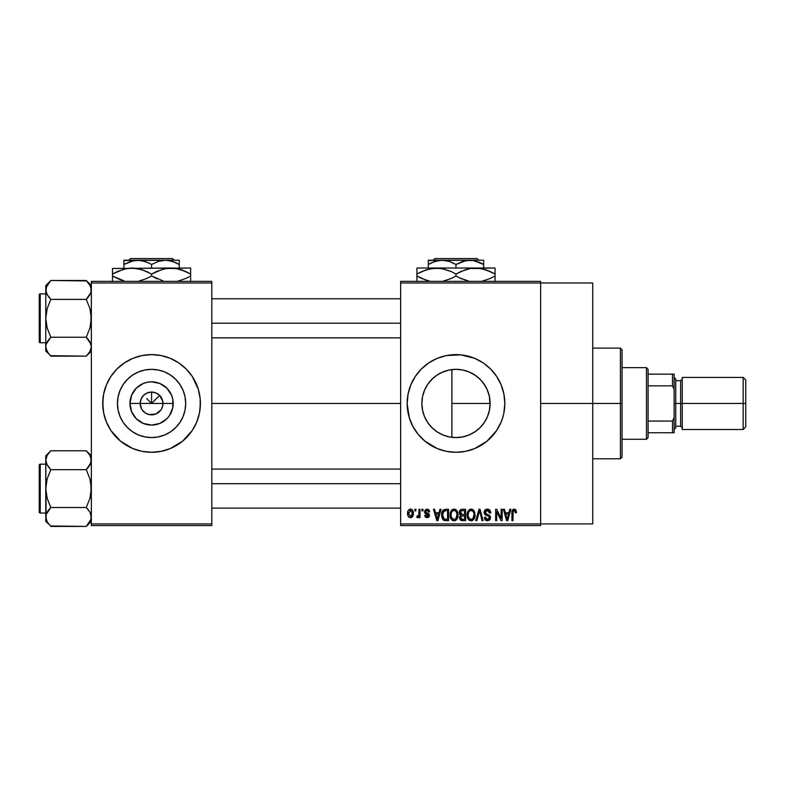 <?xml version="1.0" encoding="UTF-8"?>
<svg xmlns="http://www.w3.org/2000/svg" width="785" height="785" viewBox="0 0 785 785"><rect width="100%" height="100%" fill="white"/><g stroke="black" fill="none" stroke-linecap="round" stroke-linejoin="round"><path stroke-width="1.18" d="M141.594 408.956L140.181 403.451A11.392 11.392 0 0 0 151.574 414.853A11.392 11.392 0 0 0 162.966 403.451L173.191 403.451A21.617 21.617 0 0 1 151.574 425.077A21.617 21.617 0 0 1 129.957 403.451L162.966 403.451A11.392 11.392 0 0 1 151.574 414.853A11.392 11.392 0 0 1 140.181 403.451L141.045 399.094L143.518 395.395L147.217 392.932L151.574 392.058L151.574 403.451L159.63 395.395L162.75 401.233L162.75 405.678L161.553 408.956M146.177 413.489L149.964 414.735M150.632 414.814L155.93 413.98L149.346 414.627L145.245 412.93L142.095 409.79L143.518 411.517M144.332 412.253L145.245 412.93M185.692 403.451A34.118 34.118 0 0 1 151.574 437.579A34.118 34.118 0 0 1 117.456 403.451L118.113 396.798L120.046 390.4L123.206 384.503L127.445 379.332L132.616 375.083L138.513 371.933L144.921 369.99L151.574 369.333L158.227 369.99L164.634 371.933L170.531 375.083L175.703 379.332L179.942 384.503L183.101 390.4L185.034 396.798L185.692 403.451L185.034 410.113L183.101 416.511L179.942 422.409L175.703 427.58L170.531 431.828L164.634 434.978L158.227 436.921L151.574 437.579L144.921 436.921L138.513 434.978L132.616 431.828L127.445 427.58L123.206 422.409L120.046 416.511L118.113 410.113L117.456 403.451A34.118 34.118 0 0 1 151.574 369.333A34.118 34.118 0 0 1 185.692 403.451M102.737 403.5A48.837 48.837 0 0 0 103.669 412.969L106.456 422.144L110.97 430.592L120.596 441.209L132.881 448.578L142.046 451.355L151.574 452.288L161.102 451.355L170.267 448.578L182.552 441.209L192.178 430.592L196.692 422.144L199.469 412.979A48.837 48.837 0 0 0 200.411 403.5M103.679 412.998A48.837 48.837 0 0 0 137.336 450.168M137.454 450.207A48.837 48.837 0 0 0 142.016 451.346M142.075 451.355A48.837 48.837 0 0 0 161.072 451.355M161.131 451.346A48.837 48.837 0 0 0 165.694 450.207M165.812 450.168A48.837 48.837 0 0 0 199.469 412.998M199.469 412.979L200.411 403.451A48.837 48.837 0 0 1 151.574 452.288A48.837 48.837 0 0 1 102.737 403.451L103.679 412.979M487.289 417.031L489.34 410.653L490.105 403.451A34.118 34.118 0 0 1 455.987 437.579A34.118 34.118 0 0 1 421.869 403.451L422.516 410.064M484.1 422.791L484.639 421.987M474.483 432.123L469.656 434.723L475.847 431.2L479.949 427.746M457.606 437.539L462.591 436.931M462.718 436.902L464.524 436.489M438.491 432.751L442.907 434.968M443.005 435.008L444.241 435.489M428.581 423.782L432.613 428.316L437.422 432.084L431.858 427.58L427.619 422.409L424.459 416.511L422.526 410.113L421.869 403.451L422.487 396.965M422.487 409.927L424.41 416.384M424.528 416.658L425.244 418.258M407.15 403.48A48.837 48.837 0 0 0 441.759 450.178M441.857 450.207A48.837 48.837 0 0 0 465.485 451.355L474.68 448.578L486.965 441.209L496.591 430.592L501.105 422.144A48.837 48.837 0 0 0 502.714 417.659M465.544 451.346A48.837 48.837 0 0 0 470.107 450.207M470.225 450.168A48.837 48.837 0 0 0 501.095 422.163M501.105 422.144L502.724 417.63A48.837 48.837 0 0 0 503.882 413.018M502.724 417.63L503.882 412.979A48.837 48.837 0 0 0 504.824 403.451A48.837 48.837 0 0 1 455.987 452.288A48.837 48.837 0 0 1 407.15 403.451L409.25 417.63L412.92 426.481L418.238 434.439L425.009 441.209L437.294 448.578L446.459 451.355L455.987 452.288L465.515 451.355M540.639 403.451L592.734 403.451L592.734 282.992L592.734 403.451L540.639 403.451M211.803 403.451L400.635 403.451L211.803 403.451M161.053 409.79L155.93 413.98M162.966 403.451L151.574 403.451L146.697 398.584L151.574 403.451L151.574 392.058L155.93 392.932L159.63 395.395L156.45 398.584L151.574 403.451L140.181 403.451A11.392 11.392 0 0 1 151.574 392.058A11.392 11.392 0 0 1 162.966 403.451A11.392 11.392 0 0 0 151.574 392.058A11.392 11.392 0 0 0 140.181 403.451L129.957 403.451L131.605 395.179L136.286 388.173L143.302 383.482L147.354 382.256L151.574 381.834L159.846 383.482L166.862 388.173L171.542 395.179L172.779 399.241L172.779 407.67L169.55 415.461L166.862 418.739L159.846 423.429L151.574 425.077L143.302 423.429L136.286 418.739L131.605 411.733L129.957 403.451A21.617 21.617 0 0 1 151.574 381.834A21.617 21.617 0 0 1 173.191 403.451L162.966 403.451M422.438 409.701L421.869 403.451L422.526 396.798L424.459 390.4L427.619 384.503L431.858 379.332L437.029 375.083L442.926 371.933L449.334 369.99L455.987 369.333L462.748 370.01L468.625 371.766M424.312 416.138L422.762 411.232M430.494 426.137L428.875 424.165M427.236 421.839L426.863 421.231M435.979 431.093L433.31 428.953M431.171 426.873L430.504 426.147M441.582 434.39L440.071 433.634M490.066 401.841L490.105 403.451L451.885 403.451L451.885 437.333L450.423 437.117M447.862 436.597L445.792 436.018M453.887 437.51L451.895 437.333M460.883 437.225L459.205 437.422M468.606 435.155L466.261 435.989M479.743 427.953L475.239 431.632M481.176 426.471L480.43 427.256M483.442 423.714L481.185 426.461M487.073 417.522L485.424 420.711M489.398 410.378L488.741 413.018M462.64 369.99L469.047 371.933L474.945 375.083L480.116 379.332L484.355 384.503L487.514 390.4L489.447 396.798L490.056 405.325M400.635 281.364L540.639 281.364L400.635 281.364L400.635 282.992L540.639 282.992L540.639 523.919L400.635 523.919L400.635 281.364M540.639 282.992L400.635 282.992L400.635 525.548L400.635 523.919L540.639 523.919L540.639 525.548L400.635 525.548L540.639 525.548L540.639 281.364L540.639 282.992L592.734 282.992M414.843 509.269L414.843 510.898L415.883 510.898L415.883 509.269L414.843 509.269L415.883 509.269L414.843 509.269L414.843 510.898L415.883 510.898L415.883 509.269L415.883 510.898L414.843 510.898L414.843 509.269M421.947 509.269L421.947 510.898L422.987 510.898L422.987 509.269L421.947 509.269L422.987 509.269L421.947 509.269L421.947 510.898L422.987 510.898L422.987 509.269L422.987 510.898L421.947 510.898L421.947 509.269M439.953 509.269L439.06 512.674L435.479 512.674L434.576 509.269L433.497 509.269L436.803 520.661L437.893 520.661L441.042 509.269L439.953 509.269L441.042 509.269L439.953 509.269L439.06 512.674L435.479 512.674L434.576 509.269L433.497 509.269L436.803 520.661L437.893 520.661L441.042 509.269L437.893 520.661L436.803 520.661L433.497 509.269L434.576 509.269M457.037 510.907L454.064 509.122L451.1 510.858L450.07 514.95C449.893 518.11 451.218 520.062 454.054 520.808C456.948 520.043 458.283 518.051 458.057 514.813L456.487 510.181L453.171 509.23L451.65 510.152L450.482 512.144L450.247 516.913L451.208 519.248L452.631 520.484L454.554 520.779L456.34 519.905L458.018 515.823L457.213 511.202M474.052 510.907L471.078 509.122L468.115 510.858L467.085 514.95C466.908 518.11 468.233 520.062 471.078 520.808C473.973 520.043 475.308 518.051 475.082 514.813L473.502 510.181L470.195 509.23L467.497 512.144L467.271 516.913L468.233 519.248L469.646 520.484L471.579 520.779L473.355 519.905L475.043 515.823L474.228 511.202M487.338 509.122L484.983 510.044L484.109 512.428L484.993 514.675L489.271 516.746L489.31 518.394L487.868 519.454L486.229 519.111L485.434 517.256L484.404 517.403L485.209 519.817L487.524 520.808L489.693 519.915L490.429 517.119L489.29 515.225L485.621 513.655L485.287 511.614L486.072 510.711L487.75 510.495L489.055 511.231L489.732 513.115L490.762 512.968L489.889 510.26L487.338 509.122C485.297 509.259 484.217 510.358 484.109 512.428L485.679 515.137L489.104 516.491L489.438 517.649L487.485 519.484L485.434 517.256L484.404 517.403C484.473 519.484 485.513 520.612 487.524 520.808L490.468 517.688L485.14 512.399L487.24 510.456L489.732 513.115L490.762 512.968C490.723 510.642 489.575 509.367 487.338 509.122M509.808 509.269L508.906 512.674L505.324 512.674L504.431 509.269L503.342 509.269L506.649 520.661L507.738 520.661L510.888 509.269L509.808 509.269L510.888 509.269L509.808 509.269L508.906 512.674L505.324 512.674L504.431 509.269L503.342 509.269L506.649 520.661L507.738 520.661L510.888 509.269L507.738 520.661L506.649 520.661L503.342 509.269L504.431 509.269M503.882 412.979L504.824 403.451L503.882 393.933L501.105 384.768L496.591 376.319L490.517 368.921L483.118 362.847L474.68 358.333L460.775 354.859L446.459 355.556L437.294 358.333L428.855 362.847L421.457 368.921L415.383 376.319L410.869 384.768L408.092 393.933L407.15 403.451A48.837 48.837 0 0 1 455.987 354.624A48.837 48.837 0 0 1 504.824 403.451A48.837 48.837 0 0 0 504.588 398.682M515.902 509.926L513.959 509.141L512.291 510.436L511.928 520.661L512.958 520.661L513.174 511.133L514.764 510.593L515.48 512.821L516.51 512.674L515.902 509.926L514.273 509.122C512.458 509.583 511.673 510.849 511.928 512.929L511.928 520.661L512.958 520.661L513.115 511.31L514.224 510.456L515.48 512.821L516.51 512.674L515.902 509.926L514.273 509.122M501.124 509.269L501.124 518.385L496.758 509.269L495.649 509.269L495.649 520.661L496.689 520.661L496.689 511.526L501.056 520.661L502.164 520.661L502.164 509.269L501.124 509.269L502.164 509.269L501.124 509.269L501.124 518.385L496.758 509.269L495.649 509.269L495.649 520.661L496.689 520.661L496.689 511.526L501.056 520.661L502.164 520.661L502.164 509.269L502.164 520.661L501.056 520.661M479.027 509.269L475.769 520.661L476.858 520.661L479.596 510.603L482.029 520.661L483.109 520.661L480.037 509.269L479.027 509.269L480.037 509.269L479.027 509.269L475.769 520.661L476.858 520.661L479.596 510.603L482.029 520.661L483.109 520.661L480.037 509.269L483.109 520.661L482.029 520.661L479.596 510.603L476.858 520.661L475.769 520.661L479.027 509.269M462.394 509.269L460.501 509.71L459.421 511.31L459.549 514.234L460.658 515.411L459.686 516.785L459.725 518.924L461.256 520.514L465.603 520.661L465.603 509.269L462.394 509.269C460.314 509.357 459.264 510.476 459.245 512.615L460.658 515.411L459.539 517.796L462.385 520.661L465.603 520.661L465.603 509.269L465.603 520.661L462.385 520.661M442.426 511.104L445.556 509.269L443.25 509.995L441.975 512.242L441.729 516.599L442.809 519.513L444.447 520.563L448.588 520.661L448.588 509.269L445.556 509.269C442.671 509.867 441.356 511.791 441.631 515.029L444.045 520.455L448.588 520.661L448.588 509.269L448.588 520.661M427.118 509.122L425.264 509.887L424.616 512.036L425.303 513.645L428.384 515.127L427.364 516.51L426.167 516.157L425.794 515.186L424.763 515.333L425.441 517.06L427.158 517.707L428.865 517.06L429.454 514.852L428.728 513.596L425.912 512.34L425.745 511.064L427.364 510.329L428.61 511.928L429.65 511.781L429.316 510.515L427.118 509.122L424.616 511.8L428.463 515.51L427.128 516.52L425.794 515.186L424.763 515.333L427.158 517.707L429.493 515.343L425.647 511.594L427.05 510.299L428.61 511.928L429.65 511.781L427.374 509.131M418.994 509.269L418.798 515.254L418.12 516.157L417.07 516.079L416.766 517.256L418.003 517.658L418.994 516.236L418.994 517.551L420.024 517.551L420.024 509.269L418.994 509.269L420.024 509.269L418.994 509.269L418.798 515.254L417.07 516.079L416.766 517.256L417.757 517.707L418.994 516.236L418.994 517.551L420.024 517.551L420.024 509.269L420.024 517.551L418.994 517.551M410.476 509.122L408.141 510.633L407.592 513.498L408.377 516.559L410.476 517.707L412.802 516.226L413.371 513.41L412.802 510.603L410.476 509.122C408.357 509.661 407.395 511.123 407.592 513.498C407.444 515.794 408.406 517.197 410.476 517.707C412.586 517.178 413.548 515.745 413.371 513.41C413.538 511.084 412.576 509.651 410.476 509.122M488.721 393.834L489.398 396.513M484.63 384.925L487.289 389.88M485.415 386.191L481.185 380.45L484.109 384.13M475.239 375.289L479.733 378.959M480.44 379.655L481.176 380.44M469.244 372.012L474.483 374.779M457.576 369.372L462.748 370.01M450.423 369.794L453.907 369.401M449.226 370.01L447.852 370.324M438.501 374.151L441.612 372.512M444.222 371.423L445.743 370.912M434.968 376.584L435.999 375.809M428.875 382.737L431.191 380.018M433.32 377.948L428.6 383.109M425.264 388.614L427.256 385.052M422.742 395.758L424.312 390.763M91.345 525.548L211.803 525.548L211.803 523.919L91.345 523.919L91.345 282.992L211.803 282.992L211.803 523.919L211.803 281.364L91.345 281.364L211.803 281.364L211.803 282.992L91.345 282.992L91.345 281.364L91.345 523.919L211.803 523.919L211.803 525.548L91.345 525.548L91.345 523.919L91.345 525.548M200.175 408.239L200.175 398.672L198.311 389.281L192.178 376.319L186.104 368.921L178.705 362.847L170.267 358.333L161.102 355.556L151.574 354.624L142.046 355.556L132.881 358.333L124.442 362.847L117.043 368.921L110.97 376.319L106.456 384.768L103.679 393.933L102.737 403.451A48.837 48.837 0 0 1 151.574 354.624A48.837 48.837 0 0 1 200.411 403.451L200.175 398.672M592.734 523.919L592.734 403.451L592.734 523.919L540.639 523.919M504.588 398.652A48.837 48.837 0 0 0 503.891 393.962M503.882 393.893A48.837 48.837 0 0 0 502.734 389.311M502.714 389.252A48.837 48.837 0 0 0 501.115 384.787M501.095 384.748A48.837 48.837 0 0 0 470.225 356.743M470.107 356.704A48.837 48.837 0 0 0 465.544 355.566M465.485 355.556A48.837 48.837 0 0 0 441.857 356.704M441.759 356.733A48.837 48.837 0 0 0 407.15 403.451M412.92 380.431L410.741 385.082M409.25 417.63L409.495 418.395M410.869 422.144L412.92 426.481M422.448 397.171L421.869 403.451A34.118 34.118 0 0 1 455.987 369.333A34.118 34.118 0 0 1 490.105 403.451L489.447 410.113L487.514 416.511L484.355 422.409L480.116 427.58L474.945 431.828L469.047 434.978L462.64 436.921L455.987 437.579L449.334 436.921L442.926 434.978L437.029 431.828M426.893 385.641L424.41 390.528M434.959 376.584L437.068 375.063M445.762 370.903L440.1 373.258M451.885 369.578L451.885 403.451L451.885 369.578L449.452 369.971M479.949 379.165L475.867 375.721L469.626 372.178M451.885 437.333L451.885 403.451L490.105 403.451L489.33 396.229L487.063 389.38M200.411 403.411A48.837 48.837 0 0 0 165.812 356.743M165.694 356.704A48.837 48.837 0 0 0 161.131 355.566M161.072 355.556A48.837 48.837 0 0 0 142.075 355.556M142.016 355.566A48.837 48.837 0 0 0 137.454 356.704M137.336 356.743A48.837 48.837 0 0 0 102.737 403.411M198.311 389.281L196.692 384.768M102.972 398.672L102.972 408.239M104.837 417.63L106.456 422.144M170.531 375.083L164.634 371.933M123.206 384.503L120.046 390.4M132.616 431.828L138.513 434.978M179.942 422.409L183.101 416.511M142.095 397.122L141.594 397.956M143.518 395.395L142.752 396.239M146.069 393.481L145.245 393.982M157.903 393.982L157.078 393.481M159.63 395.395L158.796 394.639M161.553 397.956L161.053 397.122M516.51 512.674L515.46 512.448M515.392 511.81L515.137 510.996M514.224 510.456L513.115 511.31L512.958 512.841L513.115 511.31L514.224 510.456M513.262 510.976L513.066 511.496M512.958 520.661L511.928 520.661L511.928 512.929M511.948 512.291L511.997 511.663L511.938 512.291M512.105 511.035L512.291 510.427M513.076 509.445L513.959 509.141M506.963 518.807L505.677 514.008L508.562 514.008L507.12 519.474L506.531 517.138L507.041 519.14M506.688 517.717L505.677 514.008L508.562 514.008L507.12 519.474M496.689 520.661L495.649 520.661L495.649 509.269L496.758 509.269M488.054 509.18L488.751 509.386M489.811 510.152L490.203 510.692M490.556 511.535L490.694 512.154M490.762 512.968L489.732 513.115L489.546 512.114M487.495 510.466L486.837 510.476M486.239 510.633L485.346 513.292M489.3 515.225L489.958 515.892M490.056 516.039L490.291 516.559M490.311 516.618L490.429 517.119M490.429 518.296L490.046 519.434M490.282 518.914L489.693 519.915M486.258 520.583L485.689 520.269M484.6 518.689L484.453 518.051M484.423 517.727L485.483 517.688M486.69 519.356L487.279 519.474M487.083 519.454L487.868 519.454M488.299 519.356L488.888 519.013M489.173 518.659L489.408 518.031L489.173 518.659M489.418 517.914L488.761 516.206M489.438 517.649L489.104 516.491L489.438 517.649L489.104 516.491L487.475 515.725L488.26 515.981M485.277 514.901L484.188 513.243M484.129 512.841L484.119 512.095M484.59 510.564L484.973 510.054M485.002 510.024L485.984 509.357M486.052 509.328L486.69 509.171M474.493 511.732L474.837 512.742M475.082 514.813L475.062 515.323M475.043 515.814L474.915 516.775M474.719 517.629L474.533 518.159M472.962 520.219L472.442 520.524M472.07 520.661L471.579 520.779M469.646 520.484L468.88 519.974M467.085 514.95L467.095 515.451M467.095 514.42L467.301 512.85M469.361 509.593L470.617 509.151M472.413 509.386L471.078 509.122M472.805 509.602L473.492 510.181M467.575 518.002L467.929 518.767M470.431 519.395L468.566 517.56L468.125 514.989C467.929 512.556 468.92 511.045 471.088 510.456C473.198 511.006 474.179 512.458 474.042 514.793L472.825 518.767L474.042 514.793C474.277 517.305 473.286 518.865 471.069 519.484L468.566 517.56L470.235 519.327M469.989 510.701L470.902 510.456M472.874 511.231L471.088 510.456L473.002 511.369M472.531 519.022L471.265 519.474M468.125 514.989L468.223 516.304L468.125 514.989M468.468 512.585L468.135 514.607L468.704 512.046M474.042 514.793L474.012 514.067L474.042 514.793M460.648 520.21L459.971 519.444M459.725 518.914L459.588 518.365M460.658 515.411L459.254 512.281M459.284 511.948L459.411 511.329M459.313 513.439L459.549 514.234M460.324 512.046L461.305 510.741L460.304 513.037L461.305 510.741L464.573 510.603L464.573 514.597L462.522 514.597L460.324 512.036M462.345 519.327L460.579 517.609L461.541 516.039L464.573 515.931L464.573 519.327L462.306 519.317M461.541 516.039L462.63 515.931L461.541 516.039L460.609 518.021L460.923 516.442M460.883 514.175L461.659 514.528L460.304 513.037M462.63 515.931L464.573 515.931L464.573 519.327L462.767 519.327M457.469 511.732L457.822 512.742M458.057 514.813L458.048 515.323M458.018 515.833L457.9 516.775M457.704 517.629L457.518 518.159M455.948 520.219L455.418 520.524M455.055 520.661L454.554 520.779M452.621 520.484L451.866 519.974M450.07 514.95L450.08 515.451M450.08 514.42L450.286 512.85M452.346 509.593L453.602 509.151M455.388 509.386L454.064 509.122M455.791 509.602L456.477 510.181M451.934 518.306L454.054 519.484L451.542 517.56L451.1 514.989C450.914 512.556 451.905 511.045 454.073 510.456C456.183 511.006 457.164 512.458 457.027 514.793L455.8 518.767L457.027 514.793C457.262 517.305 456.271 518.865 454.054 519.484L451.944 518.306M452.974 510.701L453.877 510.456M455.849 511.231L454.25 510.456L455.987 511.369L456.998 514.067M454.819 519.366L454.24 519.474M451.1 514.989L451.395 512.742L451.1 514.989M451.444 512.585L451.679 512.046M456.693 512.605L455.987 511.369M445.684 520.661L444.045 520.455L445.684 520.661M443.348 520.062L441.896 517.482M441.729 516.599L441.651 515.823M441.661 514.136L441.975 512.242M442.141 511.761L442.367 511.212M442.936 517.315L442.74 516.334M443.741 511.192L442.671 515.048L443.083 512.262L445.684 510.603L447.548 510.603L447.548 519.327L444.241 519.101L442.671 515.048L442.936 512.733M443.083 512.262L443.917 511.035M445.075 510.633L447.548 510.603L447.548 519.327L445.723 519.327M442.691 514.342L442.72 516.187M443.456 511.516L444.163 510.888M436.843 517.717L435.822 514.008L438.707 514.008L437.265 519.474L435.822 514.008L438.707 514.008L437.068 518.6M437.471 518.394L437.363 518.934M428.394 509.426L428.934 509.897M429.65 511.781L428.61 511.928L428.473 511.31M427.354 510.329L426.265 510.476M425.745 511.064L425.97 512.389M425.647 511.594L426.932 512.801L425.912 512.34M428.306 513.341L429.454 514.852M429.346 516.275L428.865 517.06M425.146 516.687L424.813 515.647M424.763 515.333L425.833 515.451M425.794 515.186L427.589 516.481M427.128 516.52L428.463 515.51L426.942 514.352M428.433 515.745L428.208 514.891M425.215 513.567L424.734 512.742M424.646 511.29L424.754 510.79M418.699 515.549L417.07 516.079L417.816 516.226L417.07 516.079L416.766 517.256L417.757 517.707L416.766 517.256L417.757 517.707L418.994 516.236L418.69 516.942M418.798 515.254L418.994 513.567L418.798 515.254M418.101 516.167L418.729 515.47M410.849 509.141L411.526 509.347M413.087 511.28L413.253 511.977M413.361 513.047L413.361 513.773M412.753 516.314L411.85 517.295M411.379 517.541L410.859 517.678M409.407 517.462L408.377 516.559M408.18 516.255L407.935 515.716M408.259 510.427L407.984 510.986M409.328 509.396L410.104 509.141M408.602 516.834L409.132 517.305M409.966 510.397L410.457 510.299L409.966 510.397M412.331 513.419L410.634 516.51L408.651 513.92L410.457 510.299L412.311 512.909L411.752 515.804L412.331 513.419M408.7 514.42L408.651 513.92M408.651 512.919L408.7 512.419M412.253 512.36L412.076 511.634M411.997 511.437L412.311 512.909M507.591 517.315L507.453 517.855M473.424 511.967L474.012 514.067M462.375 510.603L464.573 510.603L464.573 514.597L462.522 514.597M445.34 519.327L444.418 519.179M437.745 517.315L437.598 517.855M620.405 403.451L620.405 458.803L620.405 403.451L592.734 403.451L620.405 403.451L620.405 348.108L620.405 403.451L622.034 403.451L620.405 403.451M622.034 457.174L622.034 403.451L622.034 457.174L620.405 458.803L592.734 458.803M622.034 349.737L622.034 403.451L622.034 349.737L620.405 348.108L592.734 348.108M86.723 280.942L50.829 280.49L45.765 285.554L50.829 280.49L86.272 280.49L89.912 285.053L91.345 289.94L90.972 292.432L86.272 299.399L50.829 299.399L86.272 299.399L89.912 294.826L86.272 299.399L89.932 308.593L90.972 313.401L90.972 323.263L89.922 328.061L86.272 337.236L89.912 341.809L91.345 346.695L89.932 351.552L86.272 356.145L88.312 353.898L86.272 356.145L50.829 356.145L47.188 351.582L45.765 346.695L46.129 344.242L50.829 337.236L47.178 328.042L45.765 318.317L47.178 308.574L50.829 299.399L47.188 294.826L45.765 289.94L46.129 292.393L46.129 287.496L50.829 280.49L47.178 285.073M50.377 355.693L86.272 356.145L91.345 351.081L86.272 356.145L89.922 351.562M40.231 342.731A0.981 0.981 0 0 1 39.25 341.76L39.25 294.875A0.981 0.981 0 0 1 40.231 293.904L45.765 293.904L40.231 293.904L40.231 342.731L45.765 342.731L40.231 342.731L40.231 293.904A0.981 0.981 0 0 0 39.25 294.875L39.25 341.76A0.981 0.981 0 0 0 40.231 342.731M91.345 290.077L90.972 287.457L90.981 292.393L88.312 297.142M46.58 293.639L45.765 289.94L45.765 351.081L45.765 346.695L46.129 349.158L48.827 353.937M86.272 299.399L88.312 297.152L86.272 299.399L89.932 308.593L91.345 318.317L89.922 328.061L86.272 337.236L50.829 337.236L86.272 337.236L90.972 344.203L91.345 346.695L90.972 344.222L91.345 346.695L89.932 351.552M50.829 337.236L47.178 341.818L50.829 337.236L47.178 328.042L45.765 318.317L45.765 346.695L46.129 344.222L48.788 339.493M46.138 344.203L46.649 342.859M47.169 285.083L45.765 289.94L45.765 285.554L45.765 318.317L47.178 308.574L50.829 299.399L46.668 293.825M48.788 353.888L45.765 351.081L45.765 346.558M91.345 285.554L86.272 280.49L90.501 286.221M91.345 289.94L90.972 287.477M90.972 292.432L90.461 293.776M211.803 323.214L400.635 323.214L211.803 323.214M400.635 483.697L211.803 483.697L400.635 483.697M646.447 367.645L648.076 369.274L648.076 374.151L648.076 369.274L646.447 367.645L622.034 367.645L646.447 367.645L646.447 439.266L622.034 439.266L646.447 439.266L646.447 367.645M648.076 437.637L646.447 439.266L648.076 437.637L648.076 432.761L648.076 437.637M648.076 385.847L648.076 421.064L648.076 374.151L648.076 385.847L672.5 385.847L674.119 389.262L674.119 417.649L672.5 421.064L648.076 421.064L648.076 432.761L648.076 421.064L672.5 421.064L672.5 432.761L674.119 432.761L674.119 417.649L674.119 432.761L672.5 432.761L672.5 421.064L674.119 417.649L674.119 374.151L648.076 374.151L672.5 374.151L672.5 385.847L672.5 374.151L674.119 374.151L674.119 389.262L672.5 385.847L648.076 385.847M648.076 432.761L672.5 432.761L648.076 432.761M743.15 403.451L745.75 403.451L745.75 380.018L745.75 403.451L743.15 403.451L743.15 377.408L743.15 403.451L682.263 403.451L743.15 403.451L743.15 429.503L743.15 403.451M682.263 379.037L680.634 380.666L680.634 426.245L680.634 403.451L674.119 403.451L675.748 403.451L675.748 379.037L675.748 403.451L682.263 403.451L682.263 429.503L682.263 377.408L682.263 403.451L680.634 403.451L680.634 380.666L675.748 380.666M745.75 426.893L745.75 403.451L745.75 426.893L743.15 429.503L682.263 429.503M675.748 427.874L675.748 403.451L675.748 427.874L674.119 429.503M39.25 295.327L39.25 297.152M39.25 339.483L39.25 341.308M46.6 350.414L46.138 349.178M86.272 337.236L88.312 339.483M90.501 342.966L90.972 344.203M50.829 299.399L48.788 297.152M46.6 293.668L46.138 292.432M90.501 520.69L86.272 526.421L90.981 519.415L90.972 514.499L91.345 516.972L90.461 520.789M50.377 525.97L86.272 526.421L91.345 521.358L86.272 526.421L50.829 526.421L47.188 521.858L45.765 516.972L46.129 514.518L50.829 507.512L47.178 498.318L45.765 488.594L47.178 478.85L50.829 469.675L47.188 465.103L45.765 460.216L46.129 462.689L45.765 460.216L47.169 455.359L50.829 450.767L47.178 455.349L50.829 450.767L86.272 450.767L50.829 450.767L45.765 455.83L50.829 450.767L47.178 455.349M46.649 456.389L47.169 455.359M40.231 513.007A0.981 0.981 0 0 1 39.25 512.036L39.25 465.152A0.981 0.981 0 0 1 40.231 464.18L45.765 464.18L40.231 464.18L40.231 513.007L45.765 513.007L40.231 513.007L40.231 464.18A0.981 0.981 0 0 0 39.25 465.152L39.25 512.036A0.981 0.981 0 0 0 40.231 513.007M86.762 451.267L89.912 455.329L91.345 460.216L90.981 457.773L90.981 462.669L86.272 469.675L88.312 467.428L86.272 469.675L50.829 469.675L86.272 469.675L89.932 478.87L91.345 488.594L89.922 498.338L86.272 507.512L50.829 507.512L86.272 507.512L89.912 512.085L91.345 516.972L90.52 513.272M46.6 456.497L45.765 460.216L46.129 519.434M46.58 463.915L45.765 460.216L45.765 516.972L46.129 514.518L48.788 509.769L47.178 512.095M90.972 462.708L90.461 464.053M50.829 507.512L48.788 509.769L50.829 507.512L48.788 509.759L50.829 507.512L47.178 498.318L45.765 488.594L47.178 478.85L50.829 469.675L46.668 464.102M46.138 514.479L46.649 513.135M86.272 526.421L88.312 524.174L86.272 526.421M45.765 455.83L45.765 460.216L45.765 455.83M45.765 516.834L45.765 521.358L48.827 524.213M47.178 521.839L46.138 519.454M48.788 524.164L47.188 521.858M48.66 467.261L50.829 469.675M48.788 509.759L47.188 512.085M91.345 460.353L89.932 465.073L86.272 469.675L89.932 478.87L90.972 483.678L90.972 493.539L89.922 498.338L86.272 507.512L89.912 512.085M91.345 455.83L86.272 450.767L89.912 455.329L91.345 460.216M88.312 467.428L86.272 469.675M88.44 509.926L86.272 507.512M90.442 513.086L89.932 512.114M39.25 465.603L39.25 467.428M39.25 509.759L39.25 511.584M90.501 513.243L90.972 514.479M46.6 463.945L46.138 462.708M90.501 456.497L90.972 457.733M434.89 258.579L477.084 258.579L434.89 258.579L433.251 260.198L434.89 258.579M478.722 260.198L477.084 258.579L478.722 260.198M431.878 262.641L438.511 260.522L442.151 260.198L449.255 261.395L455.987 264.486L466.192 260.522L473.404 260.512L483.658 264.486L478.781 262.072L483.658 264.486L483.658 268.019L483.658 260.512M455.987 264.486L455.987 268.019L455.987 264.486L462.679 261.405L469.822 260.198L483.658 260.198L428.316 260.198L428.316 264.486L434.998 261.405L442.151 260.198L449.255 261.395L454.113 263.456M428.316 261.395L428.316 268.019L428.316 264.486L431.858 262.641M416.913 268.46L416.913 274.063L426.363 269.716L436.45 268.019L416.913 268.019L495.06 268.019L470.431 268.46L480.577 268.45L490.389 271.62L485.611 269.716L495.06 274.063L490.399 271.63L495.06 274.063L495.06 275.977L490.399 278.4L481.725 281.364L490.389 278.41L495.06 275.977L495.06 268.45M461.021 271.453L470.392 268.46L475.524 268.019L483.403 269.059L480.616 268.46M475.524 268.019L436.45 268.019L441.504 268.45L451.326 271.62L455.987 274.063L455.987 275.977L455.987 274.063L451.336 271.63L455.987 274.063L465.426 269.716L470.392 268.46L480.577 268.45L490.399 271.63M459.048 277.625L469.322 281.364L460.648 278.41L455.987 275.977L461.678 278.871M450.953 278.577L442.652 281.364L451.336 278.4L455.987 275.977L451.012 278.557M416.913 269.706L416.913 275.977L416.913 274.063L421.574 271.63L431.318 268.46L441.504 268.45L450.286 271.159M441.582 268.46L444.359 269.069L436.45 268.019L431.358 268.46L436.45 268.019M421.574 278.4L430.249 281.364L421.584 278.41L416.913 275.977L426.392 280.323L416.913 275.977L416.913 281.579M495.06 281.57L495.06 275.977L490.399 278.4M495.06 271.63L495.06 274.063L491.94 272.375M455.987 274.063L460.962 271.482M416.913 272.483L416.913 271.63M421.584 271.62L416.913 274.063M451.336 271.63L452.935 272.405M495.06 280.333L495.06 275.977M460.648 278.41L455.987 275.977M416.913 278.4L416.913 275.977L420.034 277.654M495.06 277.547L495.06 278.4M483.658 262.759L483.658 264.486L481.46 263.289M428.316 260.512L469.822 260.198L473.404 260.512L480.361 262.759M428.316 263.367L428.316 262.769M429.738 263.691L428.316 264.486M130.477 258.579L172.671 258.579L130.477 258.579L128.838 260.198L130.477 258.579M174.309 260.198L172.671 258.579L174.309 260.198M177.047 263.289L174.368 262.072L179.245 264.486L179.245 268.019L179.245 260.198L179.245 261.395L179.245 260.198L165.409 260.198L172.514 261.395L179.245 264.486L179.245 262.759M123.902 261.395L123.902 268.019L123.902 264.486L134.098 260.522L141.32 260.512L148.267 262.759L151.574 264.486L151.574 268.019L151.574 264.486L158.266 261.405L165.409 260.198L123.902 260.198L123.902 264.486L130.585 261.405L137.738 260.198L144.842 261.395L149.7 263.456M163.378 269.019L171.11 268.019L112.5 268.46L190.647 268.019L166.018 268.46L176.164 268.45L185.976 271.62L181.178 269.706L190.647 274.063L185.986 271.63L190.647 274.063L190.647 275.977L185.986 278.4L177.312 281.364L185.976 278.41L190.647 275.977L190.647 268.45M156.607 271.453L165.978 268.46L171.11 268.019L178.99 269.059L185.976 271.62M124.305 269.019L132.037 268.019L142.075 269.697L151.574 274.063L151.574 275.977L151.574 274.063L142.105 269.706L151.574 274.063L163.035 269.108M163.211 280.961L151.574 275.977L157.265 278.871M146.54 278.577L138.238 281.364L146.923 278.4L151.574 275.977L146.599 278.557M145.873 271.159L137.09 268.45L132.037 268.019L137.13 268.46M117.534 271.453L126.905 268.46L132.037 268.019M112.5 268.46L112.5 275.977L121.979 280.323L117.161 278.4M124.148 280.961L112.5 275.977L112.5 281.579M124.158 280.971L112.5 275.977L112.5 274.063L123.981 269.108M190.647 281.57L190.647 275.977L185.986 278.4M190.647 271.63L190.647 274.063L187.527 272.375M171.11 268.019L176.164 268.45M151.574 274.063L156.549 271.482M112.5 274.063L117.161 271.63L112.5 274.063L112.5 269.697M112.5 272.483L112.5 271.63M148.522 272.405L146.913 271.62M190.647 280.333L190.647 275.977M163.192 280.961L151.574 275.977M112.5 278.4L112.5 275.977L115.621 277.654M154.625 277.625L156.235 278.41M190.647 277.547L190.647 278.4M151.574 264.486L158.266 261.405L165.409 260.198L168.991 260.512L175.948 262.759M123.902 260.512L179.245 260.198M123.902 263.367L123.902 262.769M125.325 263.691L123.902 264.486M211.803 298.781L400.635 298.781M211.803 337.854L400.635 337.854M400.635 508.13L211.803 508.13M400.635 469.057L211.803 469.057M682.263 377.408L743.15 377.408L745.75 380.018M674.119 377.408L675.748 379.037M675.748 426.245L680.634 426.245L682.263 427.874"/></g></svg>
